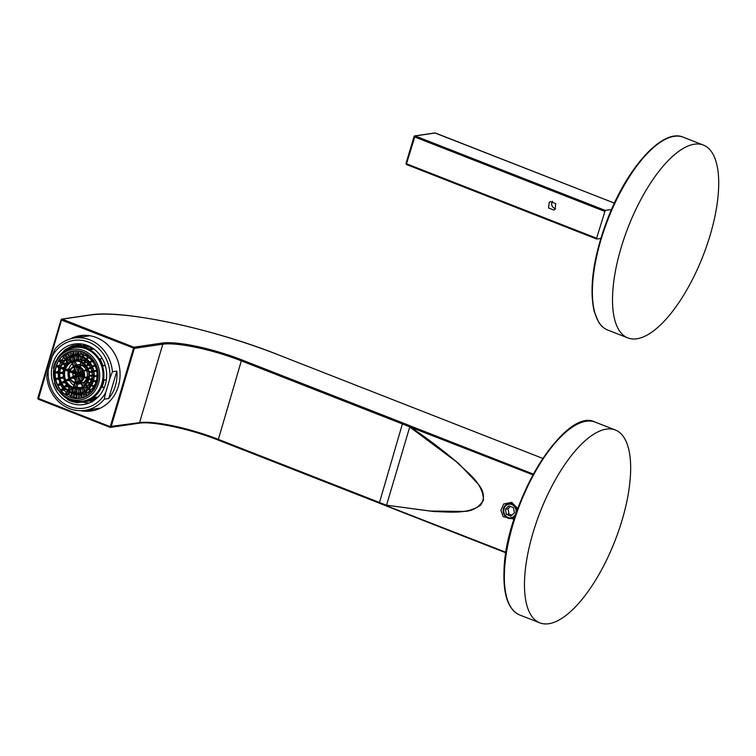 <?xml version="1.0" encoding="UTF-8"?>
<svg xmlns="http://www.w3.org/2000/svg" width="756" height="756" viewBox="0 0 756 756"><rect width="100%" height="100%" fill="white"/><g stroke="black" fill="none" stroke-linecap="round" stroke-linejoin="round"><path stroke-width="1.13" d="M555.575 208.59A4.564 4.356 66.3 0 1 552.523 201.276M549.281 202.381L550.481 201.559L555.783 203.676L555.046 209.232L553.846 210.055L548.544 207.938L549.281 202.381M600.822 238.433L596.749 239.028L596.607 238.225L605.225 210.404L415.11 135.948L435.305 132.99L614.363 203.118M611.481 209.488L605.225 210.404M162.275 343.044A0.917 0.822 -98.3 0 1 162.805 344.207A60.915 12.115 16.5 0 1 241.334 360.848L241.986 359.932A61.831 12.304 16.5 0 0 162.275 343.044L133.812 347.212L62.162 319.145L90.626 314.978A145.284 28.908 -163.5 0 1 277.925 354.677L542.855 458.438L277.925 354.677M241.986 359.932L403.042 423.02A153.203 30.476 -163.5 0 1 410.054 425.817L409.365 426.715L455.972 461.462C466.65 472.094 483.018 482.479 483.5 500.188C478.529 508.023 471.366 511.765 462.029 511.406L429.767 511.028L386.127 505.131L386.221 505.944L505.906 552.797M70.053 338.981A38.074 34.275 81.7 0 1 80.202 335.636A38.074 34.275 81.7 0 1 119.486 367.388A38.074 34.275 81.7 0 1 91.24 410.98A38.074 34.275 81.7 0 1 80.542 410.678M532.971 474.862L409.365 426.715A152.296 30.297 -163.5 0 0 402.39 423.936L403.042 423.02M533.377 474.116L410.054 425.817L409.809 426.705C426.308 437.611 442.761 450.047 459.166 464.033L477.697 483.538C484.142 490.909 485.135 498.119 480.674 505.169C466.934 514.562 450.037 511.888 433.887 511.528L386.127 505.131A152.296 30.297 -163.5 0 0 379.162 502.353L218.106 439.274A60.915 12.115 16.5 0 0 139.576 422.632L109.932 426.545L37.8 398.166L61.075 319.835M514.099 519.117L503.127 516.66L500.907 510.338L503.666 503.987L511.774 502.334L517.709 508.646M87.29 410.017A38.074 34.275 -98.3 0 0 94.103 410.413M83.113 335.352A38.074 34.275 -98.3 0 0 76.706 337.686M514.987 516.386A7.617 6.851 81.7 0 1 514.723 516.669A7.617 6.851 81.7 0 1 511.113 518.522A7.617 6.851 81.7 0 1 503.846 514.156A7.617 6.851 81.7 0 1 505.282 505.31A7.617 6.851 81.7 0 1 508.901 503.458A7.617 6.851 81.7 0 1 516.877 510.943M513.447 507.597L508.911 505.821L505.377 509.232L506.369 514.411L510.895 516.187L514.439 512.776L513.447 507.597M505.66 505.896A6.851 6.171 81.7 0 1 514.401 506.454A6.851 6.171 81.7 0 1 514.156 516.112A6.851 6.171 81.7 0 1 505.414 515.545A6.851 6.171 81.7 0 1 505.66 505.896M505.377 509.232L508.004 508.845L508.996 514.023L511.944 515.176M510.498 506.444L508.004 508.845M506.369 514.411L508.996 514.023M105.802 392.298L109.8 378.803A34.266 30.854 -98.3 0 0 73.294 340.502A34.266 30.854 -98.3 0 0 52.268 356.265L48.271 369.769A34.266 30.854 -98.3 0 0 84.766 408.06A34.266 30.854 -98.3 0 0 105.802 392.298A70.601 27.329 111.4 0 0 104.3 399.196L108.713 398.544A36.553 32.905 -98.3 0 0 116.849 371.092L108.713 398.544M48.271 369.769A70.601 27.329 111.4 0 0 46.768 376.658A36.553 32.905 -98.3 0 0 84.899 410.366A36.553 32.905 -98.3 0 0 85.721 410.234A36.553 32.905 -98.3 0 0 104.3 399.196M84.152 404.46A30.609 27.556 -98.3 0 0 106.246 369.911A30.609 27.556 -98.3 0 0 74.598 343.999A30.609 27.556 -98.3 0 0 73.908 344.103A30.609 27.556 -98.3 0 0 51.824 378.661A30.609 27.556 -98.3 0 0 83.472 404.573A30.609 27.556 -98.3 0 0 84.152 404.46M109.8 378.803A70.601 27.329 -68.6 0 1 112.427 371.744A36.553 32.905 -98.3 0 0 74.305 338.036A36.553 32.905 -98.3 0 0 73.483 338.168A36.553 32.905 -98.3 0 0 54.904 349.206A70.601 27.329 -68.6 0 0 52.268 356.265M112.427 371.744L116.849 371.092M106.331 379.899L103.534 380.06A27.944 25.156 -98.3 0 0 102.523 365.951L102.958 365.724A28.482 25.638 -98.3 0 0 99.83 358.854L99.017 359.232A27.679 24.92 -98.3 0 0 89.463 349.905L89.832 349.092A28.482 25.638 -98.3 0 0 83.292 346.531L82.924 347.344A27.641 24.882 -98.3 0 0 70.403 348.025L70.185 347.24A28.482 25.638 -98.3 0 0 64.062 350.491L70.176 347.25L73.077 346.824L73.275 346.172L80.807 344.49L81.355 345.7M104.479 387.015L101.871 387.403A28.482 25.638 -98.3 0 0 103.997 380.249M106.36 379.654L103.534 380.06M54.904 382.649L54.574 382.829A28.199 25.383 -98.3 0 0 57.692 389.699L58.127 389.463A27.641 24.882 -98.3 0 0 67.681 398.799L67.539 399.3A28.189 25.383 -98.3 0 0 74.069 401.861L74.22 401.36A27.641 24.882 -98.3 0 0 86.742 400.68L86.968 401.162A28.199 25.383 -98.3 0 0 93.082 397.911L92.865 397.429A27.641 24.882 -98.3 0 0 101.02 387.138L101.871 387.403M53.997 368.72L53.411 368.418A28.482 25.638 -98.3 0 1 55.519 361.302M56.095 361.179L55.538 361.264L56.133 361.566A27.641 24.882 -98.3 0 1 64.279 351.275L64.043 350.5M58.203 358.609L59.081 357.361A27.112 24.409 81.7 0 1 96.352 356.369A27.112 24.409 81.7 0 1 97.184 392.525A27.112 24.409 81.7 0 1 64.77 396.22L63.58 395.275A25.581 23.039 81.7 0 1 59.828 391.617A25.581 23.039 81.7 0 1 58.203 358.609A25.581 23.039 81.7 0 1 93.385 357.664A25.581 23.039 81.7 0 1 94.169 391.797A25.581 23.039 81.7 0 1 63.58 395.275M105.254 365.554L102.523 365.951M92.865 397.429L93.12 397.684A27.944 25.156 -98.3 0 0 101.389 387.28M98.167 396.947L93.12 397.684M105.207 365.394L102.958 365.724M54.574 382.829L54.451 382.942A28.482 25.638 -98.3 0 0 57.56 389.784M58.127 389.463L58.014 389.576A27.944 25.156 -98.3 0 0 67.624 399.007M67.539 399.3L67.577 399.574A28.482 25.638 -98.3 0 0 74.079 402.126L75.657 401.909M74.069 401.861L67.539 399.565M74.22 401.36L74.268 401.625A27.944 25.156 -98.3 0 0 82.754 401.984A27.944 25.156 -98.3 0 0 86.883 400.973M77.216 402.116L76.914 402.74A29.928 26.942 -98.3 0 1 74.74 402.041M86.968 401.162L90.106 401.001L92.459 401.89M93.082 397.911L96.872 398.195M102.249 358.505L99.83 358.854M93.829 348.988L89.463 349.905M89.832 349.092L92.979 348.393M92.714 348.667A28.482 25.638 -98.3 0 0 86.175 346.106L83.292 346.531M86.175 346.106L86.959 345.294M83.028 347.013A27.944 25.156 -98.3 0 0 74.655 346.683A27.944 25.156 -98.3 0 0 70.412 347.732L70.403 348.025M64.184 351.058A27.944 25.156 -98.3 0 0 55.991 361.444L56.133 361.566M76.885 345.019A0.917 0.822 78.8 0 1 77.055 344.982L80.457 343.933A30.098 27.103 81.7 0 1 80.703 343.857M89.35 402.957A30.098 27.103 81.7 0 1 84.653 402.523L82.026 402.088M70.403 347.732L82.395 345.549A27.944 25.156 81.7 0 1 86.912 345.341M77.84 402.164L76.914 402.74M82.621 402.003A0.917 0.813 73.6 0 1 82.262 402.116L77.178 402.768M84.379 401.748L84.918 401.927A2.438 2.202 81.7 0 1 84.653 402.523M90.106 401.001A28.482 25.638 -98.3 0 0 96.229 397.75M77.925 344.764A0.917 0.813 90.5 0 1 78.926 345.237L79.276 346.002M73.02 345.568L77.055 344.982A0.917 0.822 78.8 0 1 77.934 345.492M72.822 345.615L73.275 346.172L72.822 345.615A29.928 26.942 -98.3 0 0 68.182 348.062M60.877 390.55A23.984 21.593 81.7 0 1 56.095 366.291A23.984 21.593 81.7 0 1 73.134 350.907A23.984 21.593 81.7 0 1 92.336 358.731A23.984 21.593 81.7 0 1 97.108 382.99A23.984 21.593 81.7 0 1 80.079 398.374A23.984 21.593 81.7 0 1 60.877 390.55M80.108 398.365A23.984 21.593 81.7 0 1 63.296 392.922A23.984 21.593 81.7 0 1 61.009 390.531A23.984 21.593 81.7 0 1 58.609 360.933A23.984 21.593 81.7 0 1 73.162 350.907M63.419 393.035A24.372 21.933 81.7 0 1 61.217 390.72A24.372 21.933 81.7 0 1 58.694 360.792M72.264 355.131L70.771 351.842A24.381 21.943 81.7 0 1 72.595 351.058M70.771 351.842L68.465 352.23M67.889 357.569L65.952 355.131A24.381 21.943 81.7 0 1 67.624 353.761M65.952 355.131L62.88 355.774M65.205 359.639L62.436 356.18M63.863 361.028L62.105 359.714A24.381 21.943 81.7 0 1 63.598 357.635M62.105 359.714L58.779 360.952L62.105 363.438L58.779 360.952M60.867 365.819L59.497 365.28A24.381 21.943 81.7 0 1 60.65 362.351M59.497 365.28L56.587 366.017L56.388 366.641L60.045 368.068L56.388 366.641M59.327 371.536L58.288 371.442A24.381 21.943 81.7 0 1 58.855 367.605M58.288 371.442L55.462 372.198L55.434 372.869L59.195 373.247L55.434 372.869M58.571 377.707A24.372 21.943 81.7 0 1 58.221 373.152M59.469 377.527L55.84 378.548L55.963 379.2L58.845 379.134A24.381 21.943 81.7 0 0 60.121 383.32M57.683 384.615L61.066 382.829L57.683 384.615L57.957 385.22L60.915 385.125A24.381 21.943 81.7 0 0 62.701 388.234M60.867 390.011L63.75 387.223L60.867 390.011L64.298 390.361A24.381 21.943 81.7 0 0 66.301 392.468M65.177 394.339L67.36 390.691L65.177 394.339L68.768 394.49A24.381 21.943 81.7 0 0 70.79 395.757M75.997 397.826A24.372 21.933 81.7 0 1 74.022 397.231L71.055 397.524M79.852 398.403A24.381 21.943 81.7 0 1 79.692 398.393L79.068 398.488M64.921 388.556L62.824 390.578M61.945 384.577L60.915 385.125M61.708 384.133L59.44 385.333M59.752 378.954L58.845 379.134M59.733 378.869L57.371 379.351M59.289 371.886L56.813 371.659M60.584 366.499L58.014 365.488M63.192 361.85L60.631 359.932M66.83 358.306L64.477 355.348M69.297 352.06L70.951 355.698L69.042 356.879L67.208 352.816L69.042 356.879M74.844 350.737L75.515 354.252L73.568 355.225L72.595 350.992M75.515 354.252A20.327 18.305 81.7 0 1 75.789 354.214L77.263 353.997A20.336 18.314 81.7 0 0 76.989 354.035L76.356 350.708M77.263 353.997A20.336 18.314 81.7 0 1 78.057 353.902M81.884 351.616L81.78 353.959L78.189 354.961L78.218 350.831L78.01 354.904M82.943 354.725A20.327 18.305 81.7 0 0 80.306 354.177L80.438 351.219M81.78 353.959A20.336 18.314 81.7 0 1 83.103 354.177M83.897 352.353L82.593 355.906M82.801 356.057L84.984 355.462A20.327 18.305 81.7 0 1 87.602 356.86M85.655 353.203L84.984 355.462L86.458 355.244A20.336 18.314 81.7 0 1 88.083 356.057M86.855 353.902L86.458 355.244M88.839 355.301L86.817 358.164M86.978 358.41L89.236 358.042A20.327 18.305 81.7 0 1 91.656 360.347M90.181 356.454L89.236 358.042L90.711 357.824A20.336 18.314 81.7 0 1 92.544 359.497M91.032 357.286L90.711 357.824M65.536 389.17L64.298 390.361M92.95 359.497L90.418 361.548M90.503 361.859L92.771 361.727A20.327 18.305 81.7 0 1 94.746 364.95M93.829 360.716L92.771 361.727L94.245 361.51A20.336 18.314 81.7 0 1 94.85 362.37M95.993 364.647L93.13 365.81M93.12 366.169L95.35 366.273A20.327 18.305 81.7 0 1 96.541 370.024L94.67 371.054L96.806 371.376A20.327 18.305 81.7 0 1 97.08 375.307L95.029 376.11L97.023 376.668A20.327 18.305 81.7 0 1 96.371 380.514L94.443 380.844L94.235 381.459L97.222 382.63L94.235 381.459M96.437 365.706L95.35 366.273L96.588 366.093M97.666 369.797L96.541 370.024M97.921 371.149L96.806 371.376L97.93 371.205M98.252 375.411L97.08 375.307L98.252 375.137M98.214 376.771L97.023 376.668M97.637 381.015L96.371 380.514L97.779 380.306M97.108 382.583A20.336 18.305 81.7 0 1 95.936 385.087L92.175 385.74L94.906 388.036M95.814 386.316L94.462 385.305A20.327 18.305 81.7 0 0 95.889 382.111M93.631 389.983L92.95 389.132L89.161 389.529L91.382 392.619L89.076 389.727M94.292 387.592A20.336 18.314 81.7 0 1 92.95 389.132M92.818 391.041L91.476 389.349A20.327 18.305 81.7 0 0 93.442 386.949M89.917 393.952L89.104 392.147L85.343 392.307L86.864 396.05L85.211 392.44M90.361 391.343A20.336 18.314 81.7 0 1 89.104 392.147M88.754 394.849L87.62 392.364A20.327 18.305 81.7 0 0 89.917 390.786M85.749 393.63A20.336 18.314 81.7 0 1 84.644 393.942L80.807 393.933L81.62 398.081L80.807 393.933M85.211 396.881L84.644 393.942M83.793 397.448L83.169 394.159A20.327 18.305 81.7 0 0 85.626 393.356M79.692 398.393L79.871 394.604M78.218 398.544L78.407 394.594L76.347 394.103L75.987 398.506L76.176 394.103M74.967 394.046L74.022 397.231M73.672 393.659L72.548 397.448M70.072 392.317L68.768 394.49M69.042 391.778L67.293 394.708M75.789 354.214A20.327 18.305 81.7 0 1 78.057 354.035M70.951 355.698A20.327 18.305 81.7 0 1 73.304 354.772M76.167 394.32A20.327 18.305 81.7 0 1 74.107 393.8L63.967 387.497C56.766 376.337 57.834 366.537 67.152 358.079A19.41 17.473 81.7 0 1 89.444 361.746A19.41 17.473 81.7 0 1 91.788 384.984A19.41 17.473 81.7 0 1 72.292 393.214A19.41 17.473 81.7 0 1 63.977 387.497A19.41 17.473 81.7 0 1 67.142 358.079L68.72 357.002A20.327 18.305 81.7 0 1 69.004 356.804M80.92 394.537A20.327 18.305 81.7 0 1 78.407 394.594M74.485 355.944L73.559 356.114L74.57 360.461L73.729 356.076M74.173 359.336L73.048 356.86A18.815 16.944 81.7 0 1 73.653 356.586M73.048 356.86L69.41 357.692L71.234 361.699M69.41 357.692L71.225 361.689L69.316 359.365A18.815 16.944 81.7 0 1 69.93 358.835M69.316 359.365L65.8 360.414L68.399 363.674M67.955 364.099L66.32 362.871A18.815 16.944 81.7 0 1 66.991 361.907M66.32 362.871L62.984 364.108L66.112 366.443M65.47 367.614L64.269 367.151A18.815 16.944 81.7 0 1 64.884 365.535M64.269 367.151L61.359 367.888L61.16 368.512L64.591 369.854L61.16 368.512M64.118 371.971L63.306 371.895A18.815 16.944 81.7 0 1 63.646 369.476M63.306 371.895L60.48 372.651L60.442 373.322L63.967 373.672L60.442 373.322M63.485 376.715A18.805 16.934 81.7 0 1 63.239 373.606M64.137 376.582L60.754 377.556L60.877 378.208L63.75 378.142A18.815 16.944 81.7 0 0 64.6 380.948M62.153 382.243L65.318 380.57L62.153 382.243L62.427 382.848L65.385 382.753A18.815 16.944 81.7 0 0 66.443 384.634M64.591 386.42L67.293 383.812L64.591 386.42L68.031 386.77A18.815 16.944 81.7 0 0 69.051 387.875M67.908 389.775L69.958 386.344L67.908 389.775L71.499 389.926A18.815 16.944 81.7 0 0 72.349 390.474M71.877 392.09L73.086 388.008L71.877 392.09L75.572 392.005A18.805 16.934 81.7 0 0 76.261 392.222M76.394 393.243L76.422 388.792L76.441 393.252L77.036 388.849L78.662 389.179L78.482 393.082L76.441 393.252M80.608 392.884A18.815 16.944 81.7 0 1 79.956 392.865L78.482 393.082M68.494 385.116L66.556 386.987M66.235 382.3L65.385 382.753M65.98 381.865L63.91 382.961M64.43 378L63.75 378.142M64.411 377.924L62.276 378.359M64.071 372.311L61.831 372.113M65.158 368.285L62.795 367.359M67.237 364.883L64.846 363.088M70.062 362.389L67.842 359.582M71.574 357.078L73.19 360.621L71.385 361.614L69.552 357.579M75.827 355.859L76.545 359.601L74.57 360.461M77.849 358.486L77.348 355.896M81.648 356.832L81.525 359.374L77.934 360.272L77.981 355.953L77.764 360.206M81.421 359.865A14.884 13.4 81.7 0 0 80.051 359.591L80.202 356.369M82.47 357.163L81.109 360.914M81.308 361.075L83.462 360.584A14.884 13.4 81.7 0 1 84.918 361.349M84.218 358.042L83.462 360.584L84.937 360.366A14.893 13.41 81.7 0 1 85.381 360.574M85.409 358.798L84.937 360.366M86.335 359.487L84.199 362.549M84.36 362.785L86.562 362.511A14.884 13.4 81.7 0 1 87.998 363.872M87.668 360.659L86.562 362.511L88.036 362.294A14.893 13.41 81.7 0 1 88.868 363.041M88.499 361.519L88.036 362.294M69.136 385.702L68.031 386.77M89.548 362.776L86.921 365.299L89.378 362.549M86.921 365.299L89.123 365.252A14.884 13.4 81.7 0 1 90.361 367.274M90.408 364.005L89.123 365.252L90.597 365.035A14.893 13.41 81.7 0 1 91.608 366.613M91.92 366.811L88.83 368.087M88.839 368.446L90.975 368.597A14.884 13.4 81.7 0 1 91.731 370.998L89.955 372.009L91.996 372.339A14.884 13.4 81.7 0 1 92.175 374.863L90.219 375.675L92.109 376.223A14.884 13.4 81.7 0 1 91.693 378.68L89.851 379.039L89.652 379.663L92.865 380.92L89.652 379.663M92.355 367.87L90.975 368.597L92.449 368.389A14.893 13.41 81.7 0 1 93.196 370.705L91.731 370.998M93.442 372.046L91.996 372.339L93.46 372.132M93.621 373.577A14.893 13.41 81.7 0 1 93.649 374.645L92.175 374.863L93.678 374.995M90.361 376.025L92.109 376.223M93.546 376.356A14.893 13.41 81.7 0 1 93.168 378.472L91.693 378.68L93.272 379.304M92.412 380.75A14.893 13.41 81.7 0 1 91.807 381.997L88.14 382.706L91.051 385.144L88.112 382.952M92.364 382.413L91.807 381.997M91.939 383.415L90.333 382.215A14.884 13.4 81.7 0 0 91.202 380.277M90.493 386.042L89.662 384.984L85.938 385.475L88.301 388.726L85.853 385.664M90.125 384.464A14.893 13.41 81.7 0 1 89.662 384.984M89.709 387.129L88.187 385.201A14.884 13.4 81.7 0 0 89.302 383.85M87.772 389.236L86.864 387.233L83.151 387.488L84.757 391.419L83.018 387.62M86.628 390.19L85.39 387.45A14.884 13.4 81.7 0 0 86.609 386.618M84.218 391.712L83.736 389.189M83.472 388.612L79.805 388.688L80.646 393.007L79.805 388.697M82.82 392.336L82.139 388.811A14.884 13.4 81.7 0 0 83.377 388.414M79.956 392.865L80.079 390.134M76.403 389.179L75.572 392.005M75.175 388.584L74.097 392.222M72.727 387.875L71.499 389.926M71.669 387.393L70.024 390.143M76.583 359.601A14.884 13.4 81.7 0 1 77.802 359.478M73.19 360.621A14.884 13.4 81.7 0 1 74.334 360.149M76.422 388.877A14.884 13.4 81.7 0 1 76.299 388.849L74.4 388.395A14.118 12.71 81.7 0 1 67.454 383.991M79.89 389.16A14.884 13.4 81.7 0 1 78.662 389.179M76.715 364.912L75.222 361.642A13.514 12.172 81.7 0 1 76.536 361.132M75.222 361.642L71.584 362.464L73.445 366.518L71.584 362.464M70.232 369.486L68.815 368.928A13.514 12.172 81.7 0 1 72.151 363.721M68.815 368.928L65.904 369.665L65.706 370.289L69.231 371.668L65.706 370.289M68.862 378.68A13.514 12.172 81.7 0 1 68.22 371.272M66.405 379.985L69.665 378.265L66.405 379.985L66.689 380.589L69.647 380.485A13.523 12.172 81.7 0 0 71.347 383.075A13.542 12.191 81.7 0 0 73.852 385.409M80.41 387.601A13.514 12.172 81.7 0 1 77.046 387.025L73.351 387.119L74.598 382.923L73.351 387.119M80.996 362.133L79.616 365.961M79.824 366.112L81.998 365.526A9.63 8.675 81.7 0 1 85.059 367.936A9.63 8.675 81.7 0 1 86.127 369.523M82.725 363.088L81.998 365.526L83.472 365.309A9.648 8.685 81.7 0 1 86.534 367.718A9.639 8.675 81.7 0 1 87.356 368.871M83.878 363.948L83.472 365.309M70.639 379.956L69.647 380.485M70.355 379.54L68.163 380.703M69.854 370.128L67.341 369.145M73.748 361.859L75.345 365.365L73.427 366.528M75.345 365.365A9.63 8.675 81.7 0 1 77.339 364.798L78.813 364.581A9.63 8.675 81.7 0 1 80.051 364.496M81.204 383.623A9.63 8.675 81.7 0 1 80.136 383.859A9.63 8.675 81.7 0 1 76.649 383.585L75.572 387.242M77.981 383.878L77.046 387.025M76.649 383.585L75.184 383.112L73.937 387.327M87.668 369.07L84.521 370.374M84.521 370.733L86.742 370.846A9.63 8.675 81.7 0 1 87.176 376.913L85.248 377.244L85.05 377.868L88.32 379.143L85.05 377.868M88.083 370.138L86.742 370.846L88.216 370.629A9.63 8.675 81.7 0 1 88.367 371.054M88.906 374.702A9.63 8.675 81.7 0 1 88.65 376.696L87.176 376.913L88.698 377.509M87.847 378.964A9.648 8.685 81.7 0 1 84.71 382.489L80.816 382.782L82.593 386.637L80.816 382.782M85.513 384.256L84.71 382.489M84.426 385.333L83.226 382.706A9.63 8.675 81.7 0 0 86.675 378.501M77.339 364.798A9.63 8.675 81.7 0 1 79.947 364.855M77.207 366.565L73.795 367.35L76.365 372.944M75.751 371.65L73.464 370.752A8.136 7.333 81.7 0 1 74.494 368.871M73.464 370.752L70.544 371.48L70.346 372.103L75.685 374.192M73.247 376.356A8.108 7.305 81.7 0 1 72.926 373.114M76.139 375.826L75.742 375.033L70.752 377.679L71.036 378.284L74.003 378.18A8.118 7.305 81.7 0 0 74.891 379.493A8.127 7.314 81.7 0 0 75.43 380.079M79.616 382.149A8.136 7.324 81.7 0 1 78.548 381.931L74.853 382.035L76.592 376.195M79.437 367.199L77.651 372.623L78.227 372.84A1.493 0.728 -67 0 1 78.577 372.613A2.173 1.956 81.7 0 1 79.068 373.048L79.191 373.209M81.166 368.352L80.06 372.065L78.577 372.613M80.523 372.5A2.74 2.466 81.7 0 0 80.06 372.065L81.582 371.697A2.892 2.608 81.7 0 1 81.761 371.839M82.234 369.504L81.582 371.697M76.365 376.923L74.003 378.18M76.224 375.93A2.202 1.984 81.5 0 0 76.564 376.261L72.519 378.397M70.762 377.972L75.742 375.033A2.173 1.956 81.7 0 1 75.694 374.201L70.346 372.103M70.327 371.839L75.836 374.003L75.921 373.398A2.164 1.956 81.8 0 1 76.309 372.859M76.195 372.613L71.99 370.969M73.946 367.236L76.895 372.661A1.493 0.765 -119.1 0 1 77.084 372.396A2.173 1.956 81.7 0 1 77.726 372.33M77.868 371.867L77.084 372.396M78.038 371.281L75.978 366.745M78.662 369.193L77.481 366.603M79.295 379.427L78.548 381.931M78.435 377.546L77.074 382.149M78.142 376.894L77.386 376.63A1.503 0.728 113 0 1 77.169 376.422L75.439 382.243M75.014 382.149L77.169 376.422M83.292 371.319L78.804 373.407L79.522 373.936A2.164 1.956 81.7 0 1 79.588 374.834L82.82 374.409A2.892 2.608 81.7 0 0 82.754 373.53L79.522 373.936M83.699 372.462L81.157 373.814A2.74 2.466 81.7 0 1 81.204 374.579L83.992 375.666M83.822 372.963L82.754 373.53M84.029 374.881L82.82 374.409M83.755 377.036L78.756 375.08L79.588 374.834M78.756 375.08L83.746 377.093M83.056 378.869L82.073 376.696M82.121 380.259L80.382 376.431L81.279 376.384M80.637 376.138A2.74 2.466 81.7 0 1 80.382 376.431L78.832 376.242A1.503 0.765 60.9 0 1 78.463 376.101L77.925 376.384L80.505 381.676M595.359 314.477A102.646 39.737 -68.6 0 1 607.701 218.815A102.646 39.737 -68.6 0 1 663.607 140.229M618.937 330.032A103.563 40.087 -68.6 0 1 633.982 213.447A103.563 40.087 -68.6 0 1 703.382 145.076A103.563 40.087 -68.6 0 1 712.294 152.977A103.563 40.087 -68.6 0 1 697.249 269.552A103.563 40.087 -68.6 0 1 627.849 337.923A103.563 40.087 -68.6 0 1 618.937 330.032M524.617 578.803A103.563 40.087 111.4 0 0 539.803 622.85A103.563 40.087 111.4 0 0 595.917 579.635A103.563 40.087 111.4 0 0 630.523 474.04A103.563 40.087 111.4 0 0 615.337 429.994A103.563 40.087 111.4 0 0 559.223 473.209A103.563 40.087 111.4 0 0 524.617 578.803M575.552 425.155A102.646 39.737 111.4 0 0 504.157 570.147M596.607 238.225L406.492 163.768L415.11 135.948A0.917 0.822 81.7 0 0 414.723 135.9L434.917 132.943A0.917 0.822 81.7 0 1 435.305 132.99L435.447 133.047M604.573 211.321L414.458 136.864L413.976 136.543L414.723 135.9A0.917 0.822 81.7 0 0 414.071 136.496L406.01 163.447L406.548 164.562L596.664 239.019M596.607 238.972L406.548 164.562L406.01 163.447L414.033 136.638M278.066 354.725L278 354.677C212.058 328.406 122.283 309.336 90.238 314.931A0.917 0.822 81.7 0 1 90.626 314.978M61.123 319.693A0.917 0.822 81.7 0 1 62.162 319.145L61.51 320.062L61.123 319.693M379.162 503.099L218.163 440.068C190.323 428.935 152.069 420.884 138.924 423.228L110.461 427.395A0.917 0.822 -98.3 0 1 110.074 427.348L133.812 347.212A0.917 0.822 -98.3 0 1 134.341 348.374L61.51 320.062L38.339 399.272L37.8 398.166L61.028 319.75L61.775 319.098L90.238 314.931M138.924 423.228A0.917 0.822 -98.3 0 0 139.576 422.632L162.805 344.207L134.341 348.374L111.113 426.8A0.917 0.822 -98.3 0 1 110.461 427.395L38.424 399.281L109.932 427.291M505.981 552.334L218.163 440.068L241.334 360.848L402.39 423.936L379.304 503.156A153.203 30.476 -163.5 0 1 386.146 505.887M386.477 505.452L409.809 426.705M218.106 440.02A61.831 12.304 16.5 0 0 139.265 423.086M101.484 387.318A28.199 25.383 -98.3 0 0 103.6 380.164M103.137 379.985A27.641 24.882 -98.3 0 0 102.145 366.102M55.67 361.387A28.199 25.383 -98.3 0 0 53.544 368.541M102.58 365.876A28.17 25.364 -98.3 0 0 99.452 359.005M89.614 349.404A28.199 25.383 -98.3 0 0 83.075 346.843M70.185 347.543A28.199 25.383 -98.3 0 0 64.062 350.793M53.865 368.663A27.944 25.156 -98.3 0 0 54.876 382.668L53.846 368.626M87.223 401.417A28.482 25.638 -98.3 0 0 93.347 398.166M99.376 359.043A27.944 25.156 -98.3 0 0 89.68 349.593M80.457 343.933A2.438 2.202 81.7 0 1 80.807 344.49M64.166 387.724L61.283 390.502M63.929 387.45L60.981 390.294M63.891 387.403L60.943 390.247M61.34 383.424L57.957 385.22M61.198 383.122L57.721 384.965M61.17 383.065L57.692 384.908M59.639 378.454L55.963 379.2M59.582 378.151L55.793 378.917M59.573 378.094L55.783 378.86M59.516 377.802L55.84 378.548M59.214 372.935L55.33 372.576M59.214 372.869L55.33 372.519M59.233 372.547L55.462 372.198M60.121 367.841L56.369 366.376M60.13 367.785L56.388 366.32M60.244 367.444L56.587 366.017M62.219 363.267L58.826 360.725M62.247 363.211L58.855 360.669M62.446 362.899L59.129 360.414M65.337 359.516L62.578 356.048M65.375 359.478L62.616 356.01M65.659 359.232L62.909 355.764M69.202 356.804L67.35 352.74M69.25 356.775L67.407 352.721M69.59 356.586L67.757 352.551M73.568 355.225L72.746 350.973M73.615 355.216L72.803 350.964M73.993 355.093L73.19 350.897M78.189 354.961L78.378 350.85M78.237 354.97L78.435 350.86M78.633 354.923L78.822 350.907M83.84 352.334L82.744 356.038M84.247 352.504L83.188 356.095M88.792 355.273L86.931 358.372M89.132 355.547L87.346 358.524M92.912 359.45L90.465 361.812M93.168 359.79L90.833 362.039M95.974 364.59L93.101 366.112M96.135 364.959L93.404 366.405M97.722 370.071L94.765 370.667M97.779 370.364L94.661 370.998M97.789 370.421L94.67 371.054M97.845 370.724L94.887 371.328M98.242 376.072L95.209 375.798M98.233 376.403L95.029 376.11M98.233 376.469L95.029 376.176M98.214 376.734L95.171 376.46M97.392 381.997L94.443 380.844M97.307 382.347L94.198 381.128M97.288 382.404L94.179 381.185M95.218 387.478L92.516 385.456M95.039 387.809L92.213 385.692M95.001 387.856L92.175 385.74M91.816 392.166L89.558 389.321M91.552 392.449L89.208 389.491M91.514 392.487L89.161 389.529M87.394 395.747L85.768 392.175M87.053 395.946L85.39 392.279M87.006 395.974L85.343 392.307M82.206 397.94L81.421 393.829M81.828 398.034L81.024 393.857M81.771 398.043L80.968 393.867M76.583 398.544L76.791 394.169M76.195 398.525L76.403 394.112M76.139 398.516L76.347 394.103M72.198 393.186L70.932 397.476M71.839 393.063L70.563 397.354M71.782 393.044L70.516 397.335M71.622 392.988L70.355 397.269L71.612 392.978M67.879 391.06L65.696 394.708M67.567 390.843L65.356 394.547M67.53 390.805L65.309 394.519M64.402 387.1A18.805 16.934 81.7 0 1 60.66 368.077A18.805 16.934 81.7 0 1 74.012 356.01A18.805 16.934 81.7 0 1 89.076 362.143A18.805 16.934 81.7 0 1 92.818 381.166A18.805 16.934 81.7 0 1 79.465 393.233A18.805 16.934 81.7 0 1 64.402 387.1M67.719 384.303L65.007 386.921M67.482 384.029L64.704 386.703M67.435 383.963A14.118 12.71 81.7 0 1 70.544 362.096C63.069 368.077 62.03 375.373 67.435 383.982L64.666 386.656M65.602 381.166L62.427 382.848M65.451 380.863L62.19 382.593M65.422 380.807L62.162 382.536M64.317 377.509L60.877 378.208M64.251 377.206L60.697 377.924M64.241 377.149L60.688 377.868M64.184 376.857L60.754 377.556M63.986 373.36L60.338 373.029M63.986 373.303L60.348 372.973M64.005 372.973L60.48 372.651M64.657 369.618L61.142 368.238M64.676 369.561L61.16 368.181M64.789 369.23L61.359 367.888M66.226 366.273L63.041 363.882M66.254 366.225L63.069 363.834M66.462 365.913L63.334 363.57M68.531 363.551L65.904 360.243M68.579 363.513L65.952 360.206M68.862 363.267L66.273 359.998M71.433 361.585L69.599 357.56M71.782 361.406L69.968 357.408M74.627 360.451L73.786 356.067M74.995 360.338L74.164 356M77.934 360.272L78.142 355.972M77.991 360.281L78.189 355.981M78.378 360.243L78.577 356.029M82.423 357.134L81.261 361.056M82.829 357.323L81.695 361.122M86.288 359.45L84.313 362.757M86.628 359.724L84.729 362.908M89.51 362.729L86.893 365.261M89.766 363.069L87.252 365.488M91.901 366.755L88.811 368.389M92.052 367.123L89.104 368.682M93.253 370.979L90.04 371.621M93.309 371.272L89.945 371.952M93.319 371.328L89.955 372.009M93.375 371.631L90.162 372.283M93.678 375.666L90.389 375.363M93.668 375.987L90.219 375.675M93.668 376.053L90.219 375.741M93.035 380.296L89.851 379.039M92.95 380.637L89.614 379.332M92.931 380.693L89.595 379.389M91.363 384.587L88.461 382.413M91.183 384.917L88.168 382.659M91.155 384.974L88.14 382.706M88.736 388.282L86.326 385.248M88.461 388.556L85.986 385.428M88.424 388.603L85.938 385.475M85.286 391.107L83.576 387.355M84.956 391.306L83.198 387.459M84.899 391.334L83.151 387.488M81.232 392.865L80.41 388.584M80.854 392.959L80.023 388.612M80.797 392.969L79.966 388.622M76.838 393.252L77.036 388.849M73.682 388.206L72.463 392.307M73.313 388.083L72.085 392.222M73.256 388.064L72.037 392.203M70.488 386.703L68.427 390.143M70.176 386.496L68.078 389.992M70.128 386.467L68.04 389.954M71.622 361.472L70.544 362.096A14.118 12.71 81.7 0 1 85.976 365.252A14.118 12.71 81.7 0 1 87.913 381.723A14.118 12.71 81.7 0 1 74.4 388.395L67.435 383.982M67.87 383.585A13.514 12.172 81.7 0 1 65.186 369.911A13.514 12.172 81.7 0 1 74.778 361.245A13.514 12.172 81.7 0 1 85.598 365.649A13.514 12.172 81.7 0 1 88.291 379.323A13.514 12.172 81.7 0 1 78.7 387.998A13.514 12.172 81.7 0 1 67.87 383.585M80.949 362.115L79.767 366.093M81.346 362.304L80.212 366.15M69.949 378.85L66.689 380.589M69.798 378.548L66.443 380.334M69.769 378.501L66.415 380.277M69.306 371.442L65.687 370.024M69.325 371.385L65.696 369.967M69.439 371.054L65.904 369.665M73.587 366.452L71.725 362.36M73.634 366.424L71.773 362.332M73.975 366.235L72.132 362.19M74.816 382.999L73.559 387.252M76.101 383.405L74.731 382.971A8.713 7.844 81.7 0 1 70.998 380.4A8.713 7.844 81.7 0 1 72.415 367.199A8.713 7.844 81.7 0 1 82.423 368.843A8.713 7.844 81.7 0 1 83.481 379.276A8.713 7.844 81.7 0 1 74.731 382.971L73.502 387.233M87.639 369.013L84.502 370.676M87.8 369.382L84.804 370.969M88.49 378.51L85.248 377.244M88.405 378.86L85.012 377.527M88.386 378.917L84.993 377.584M83.113 386.325L81.383 382.517M82.782 386.533L81.005 382.621M82.735 386.562L80.949 382.649M71.423 380.003A8.108 7.305 81.7 0 1 69.807 371.801A8.108 7.305 81.7 0 1 75.562 366.594A8.108 7.305 81.7 0 1 82.017 369.202C85.475 375.694 84.105 380.164 77.915 382.64A8.108 7.305 81.7 0 1 71.423 380.003M82.054 369.24A8.108 7.305 81.7 0 1 83.67 377.442A8.108 7.305 81.7 0 1 77.915 382.64M77.622 372.689L79.267 367.123L77.651 372.623M79.493 367.227L77.792 372.963A1.521 0.586 -68.6 0 0 77.32 373.918A0.69 0.624 81.7 0 1 77.556 375.07A0.69 0.614 81.7 0 1 76.611 374.182A0.69 0.614 81.7 0 1 77.32 373.918M79.834 367.407L78.227 372.84M76.016 375.637L71.036 378.284M75.95 375.288L70.79 378.028M75.855 373.936L70.336 371.782M75.865 373.568L70.544 371.48M76.621 373.001L73.993 367.208M76.895 372.661L74.353 367.066M76.847 376.138L75.061 382.167M83.188 371.083L78.804 373.407L83.188 371.083M83.321 371.376L78.671 373.842M83.443 371.687L79.078 374.012M83.84 376.686L79.134 374.853M80.883 381.421L78.463 376.101M80.552 381.648L78.01 376.053M77.877 376.318L80.353 381.771L77.925 376.384M78.019 376.63A2.192 1.966 81.6 0 1 77.386 376.63M79.342 375.628A2.155 1.947 81.7 0 1 78.832 376.242M598.809 322.141A103.563 40.087 -68.6 0 1 613.844 205.566A103.563 40.087 -68.6 0 1 683.244 137.186C663.069 128.151 628.179 166.329 608.344 217C593.592 255.424 588.867 286.883 594.159 311.377L598.44 321.839C600.907 325.827 603.997 328.567 607.711 330.041A103.563 40.087 -68.6 0 1 598.809 322.141M519.665 614.968C508.259 609.695 503.042 594.849 504.035 570.411C505.216 505.017 564.836 405.991 595.199 422.113A103.563 40.087 111.4 0 0 539.085 465.327A103.563 40.087 111.4 0 0 504.479 570.922A103.563 40.087 111.4 0 0 519.665 614.968L539.803 622.85M614.373 203.099L434.917 132.943M386.221 505.944L505.906 552.816M88.754 335.919L74.305 338.036M99.348 408.249L84.899 410.366M53.383 368.446L55.509 361.274M57.55 389.812L54.423 382.923M67.69 399.055L57.985 389.586M74.249 401.625L82.754 401.984L87.091 401.351M55.972 361.453L64.26 350.992M77.981 344.745L77.017 344.982M65.196 359.648L62.446 356.189M73.389 355.235L72.576 351.001M94.897 388.045L92.156 385.985M74.012 356.01C79.852 355.329 84.861 357.371 89.038 362.133C98.497 372.491 92.44 392.062 79.465 393.233M66.112 366.452L62.984 364.108M68.39 363.674L65.8 360.414M74.39 360.47L73.559 356.114M89.369 362.549L86.836 364.997M76.214 393.205L76.422 388.801M74.778 361.245C78.974 360.763 82.565 362.228 85.57 365.649C92.364 373.086 88.008 387.157 78.7 387.998M73.993 366.121L72.415 367.199C68.229 370.998 67.757 375.392 70.988 380.4L74.731 382.971M80.136 383.859L81.232 383.698M75.562 366.594L82.026 369.23M75.666 374.163L75.723 375.042L70.752 377.679M76.365 373.001L73.795 367.35M76.592 376.157L74.853 382.035M76.451 372.727L75.874 373.455M76.035 375.713L76.677 376.346M703.382 145.076L683.244 137.186M627.849 337.923L607.711 330.041M595.199 422.113L615.337 429.994"/></g></svg>
